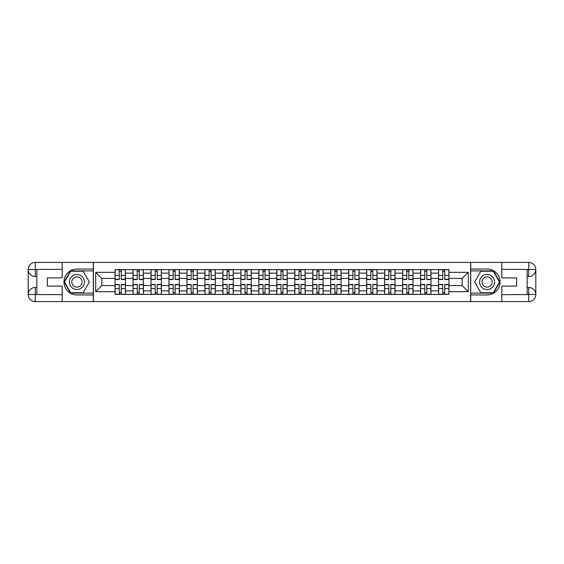 <?xml version="1.0" encoding="UTF-8"?>
<svg xmlns="http://www.w3.org/2000/svg" width="564" height="564" viewBox="0 0 564 564"><rect width="100%" height="100%" fill="white"/><g stroke="black" fill="none" stroke-linecap="round" stroke-linejoin="round"><path stroke-width="0.85" d="M59.072 301.585L504.928 301.585M504.928 262.415L59.072 262.415M133.041 294.387L133.041 273.131L125.434 273.131L125.434 294.387M125.434 273.131L125.434 269.613M133.041 273.131L133.041 269.613M143.404 269.613L143.404 294.387M151.011 294.387L151.011 269.613M161.382 269.613L161.382 294.387M168.981 294.387L168.981 269.613M179.352 269.613L179.352 294.387M186.952 294.387L186.952 269.613M197.322 269.613L197.322 294.387M204.929 294.387L204.929 269.613M215.293 269.613L215.293 294.387M222.9 294.387L222.9 269.613M233.27 269.613L233.27 294.387M240.87 294.387L240.87 269.613M251.241 269.613L251.241 294.387M258.841 294.387L258.841 269.613M269.211 269.613L269.211 294.387M276.818 294.387L276.818 269.613M287.182 269.613L287.182 294.387M294.789 294.387L294.789 269.613M305.159 269.613L305.159 294.387M312.759 294.387L312.759 269.613M323.13 269.613L323.13 294.387M330.73 294.387L330.73 269.613M341.1 269.613L341.1 294.387M348.707 294.387L348.707 269.613M359.071 269.613L359.071 294.387M366.678 294.387L366.678 269.613M377.048 269.613L377.048 294.387M384.648 294.387L384.648 269.613M395.019 269.613L395.019 294.387M402.618 294.387L402.618 269.613M412.989 269.613L412.989 294.387M420.596 294.387L420.596 269.613M430.959 269.613L430.959 294.387M438.566 294.387L438.566 269.613M438.566 285.574L430.959 285.574M420.596 285.574L412.989 285.574M402.618 285.574L395.019 285.574M384.648 285.574L377.048 285.574M366.678 285.574L359.071 285.574M348.707 285.574L341.1 285.574M330.73 285.574L323.13 285.574M312.759 285.574L305.159 285.574M294.789 285.574L287.182 285.574M276.818 285.574L269.211 285.574M258.841 285.574L251.241 285.574M240.87 285.574L233.27 285.574M222.9 285.574L215.293 285.574M204.929 285.574L197.322 285.574M186.952 285.574L179.352 285.574M168.981 285.574L161.382 285.574M151.011 285.574L143.404 285.574M133.041 285.574L125.434 285.574M438.566 278.426L430.959 278.426M420.596 278.426L412.989 278.426M402.618 278.426L395.019 278.426M384.648 278.426L377.048 278.426M366.678 278.426L359.071 278.426M348.707 278.426L341.1 278.426M330.73 278.426L323.13 278.426M312.759 278.426L305.159 278.426M294.789 278.426L287.182 278.426M276.818 278.426L269.211 278.426M258.841 278.426L251.241 278.426M240.87 278.426L233.27 278.426M222.9 278.426L215.293 278.426M204.929 278.426L197.322 278.426M186.952 278.426L179.352 278.426M168.981 278.426L161.382 278.426M151.011 278.426L143.404 278.426M133.041 278.426L125.434 278.426M101.816 285.574L115.063 285.574L115.063 278.426L101.816 278.426L101.816 285.574L95.711 291.68L95.711 272.32L115.063 272.32L115.063 278.426M448.937 278.426L448.937 285.574L462.184 285.574L462.184 278.426L448.937 278.426L448.937 269.613L115.063 269.613L115.063 272.32M448.937 272.32L468.289 272.32L468.289 291.68L448.937 291.68L448.937 285.574M115.063 285.574L115.063 294.387L448.937 294.387L448.937 291.68M115.063 291.68L95.711 291.68M470.595 301.761L470.595 262.239M93.405 301.761L93.405 262.239M121.232 292.66L119.272 292.66M119.272 271.34L121.232 271.34M139.202 292.66L137.242 292.66M137.242 271.34L139.202 271.34M157.173 292.66L155.213 292.66M155.213 271.34L157.173 271.34M175.143 292.66L173.19 292.66M173.19 271.34L175.143 271.34M193.121 292.66L191.161 292.66M191.161 271.34L193.121 271.34M211.091 292.66L209.131 292.66M209.131 271.34L211.091 271.34M229.062 292.66L227.102 292.66M227.102 271.34L229.062 271.34M247.032 292.66L245.079 292.66M245.079 271.34L247.032 271.34M265.009 292.66L263.05 292.66M263.05 271.34L265.009 271.34M282.98 292.66L281.02 292.66M281.02 271.34L282.98 271.34M300.95 292.66L298.99 292.66M298.99 271.34L300.95 271.34M318.921 292.66L316.968 292.66M316.968 271.34L318.921 271.34M336.898 292.66L334.938 292.66M334.938 271.34L336.898 271.34M354.869 292.66L352.909 292.66M352.909 271.34L354.869 271.34M372.839 292.66L370.879 292.66M370.879 271.34L372.839 271.34M390.81 292.66L388.857 292.66M388.857 271.34L390.81 271.34M408.787 292.66L406.827 292.66M406.827 271.34L408.787 271.34M426.758 292.66L424.798 292.66M424.798 271.34L426.758 271.34M444.728 292.66L442.768 292.66M442.768 271.34L444.728 271.34M95.711 272.32L101.816 278.426M462.184 285.574L468.289 291.68M462.184 278.426L468.289 272.32M121.232 279.525L121.232 269.733L125.377 269.733L125.377 279.525L121.232 279.525M119.272 271.228L121.232 271.228M119.272 269.733L115.127 269.733L115.127 279.525L119.272 279.525L119.272 269.733L121.232 269.733M119.272 284.475L119.272 294.267L115.127 294.267L115.127 284.475L119.272 284.475M121.232 292.772L119.272 292.772M121.232 294.267L125.377 294.267L125.377 284.475L121.232 284.475L121.232 294.267L119.272 294.267M139.202 279.525L139.202 269.733L143.348 269.733L143.348 279.525L139.202 279.525M137.242 271.228L139.202 271.228M137.242 269.733L133.097 269.733L133.097 279.525L137.242 279.525L137.242 269.733L139.202 269.733M157.173 279.525L157.173 269.733L161.318 269.733L161.318 279.525L157.173 279.525M155.213 271.228L157.173 271.228M155.213 269.733L151.067 269.733L151.067 279.525L155.213 279.525L155.213 269.733L157.173 269.733M36.843 276.529L35.285 276.529A7.085 7.085 0 0 1 28.2 269.5A7.085 7.085 0 0 1 35.285 262.415L93.293 262.415L93.293 269.042L76.93 269.042A12.958 12.958 0 0 0 63.972 282A12.958 12.958 0 0 0 76.93 294.958L93.293 294.958L93.293 301.585L35.285 301.585A7.085 7.085 0 0 1 28.2 294.5A7.085 7.085 0 0 1 35.285 287.471L36.843 287.471M93.293 294.958L93.293 269.042M62.188 262.415L62.188 277.911L47.327 277.911L47.327 286.089L62.188 286.089L62.188 301.585M35.285 276.529A7.085 7.085 0 0 1 28.2 269.5L35.285 269.613L35.285 276.529A7.085 7.085 0 0 1 28.2 269.5L28.2 294.5L62.188 294.676M35.285 294.676L35.285 301.585A7.085 7.085 0 0 1 28.2 294.5A7.085 7.085 0 0 1 35.285 287.471L35.285 294.387L36.843 294.387L36.843 269.613L35.285 269.613M93.293 270.882L70.514 270.882L64.092 282L70.514 293.118L93.293 293.118M527.157 287.471L528.715 287.471A7.085 7.085 0 0 1 535.8 294.5A7.085 7.085 0 0 1 528.715 301.585L470.707 301.585L470.707 294.958L487.07 294.958A12.958 12.958 0 0 0 500.028 282A12.958 12.958 0 0 0 487.07 269.042L470.707 269.042L470.707 262.415L528.715 262.415A7.085 7.085 0 0 1 535.8 269.5A7.085 7.085 0 0 1 528.715 276.529L527.157 276.529M470.707 269.042L470.707 294.958M501.812 301.585L501.812 286.089L516.673 286.089L516.673 277.911L501.812 277.911L501.812 262.415M528.715 287.471A7.085 7.085 0 0 1 535.8 294.5L528.715 294.387L528.715 287.471A7.085 7.085 0 0 1 535.8 294.5L535.8 269.5L501.812 269.324M528.715 269.324L528.715 262.415A7.085 7.085 0 0 1 535.8 269.5A7.085 7.085 0 0 1 528.715 276.529L528.715 269.613L527.157 269.613L527.157 294.387L528.715 294.387M470.707 293.118L493.486 293.118L499.908 282L493.486 270.882L470.707 270.882M69.442 282A7.487 7.487 0 0 0 76.93 289.487A7.487 7.487 0 0 0 84.424 282A7.487 7.487 0 0 0 76.93 274.513A7.487 7.487 0 0 0 69.442 282M71.804 282A5.125 5.125 0 0 0 76.93 287.125A5.125 5.125 0 0 0 82.062 282A5.125 5.125 0 0 0 76.93 276.875A5.125 5.125 0 0 0 71.804 282M83.155 271.228L89.373 282L83.155 292.772L70.712 292.772L64.493 282L70.712 271.228L83.155 271.228M479.576 282A7.487 7.487 0 0 0 487.07 289.487A7.487 7.487 0 0 0 494.557 282A7.487 7.487 0 0 0 487.07 274.513A7.487 7.487 0 0 0 479.576 282M481.938 282A5.125 5.125 0 0 0 487.07 287.125A5.125 5.125 0 0 0 492.196 282A5.125 5.125 0 0 0 487.07 276.875A5.125 5.125 0 0 0 481.938 282M493.288 271.228L499.507 282L493.288 292.772L480.845 292.772L474.627 282L480.845 271.228L493.288 271.228M137.242 284.475L137.242 294.267L133.097 294.267L133.097 284.475L137.242 284.475M139.202 292.772L137.242 292.772M139.202 294.267L143.348 294.267L143.348 284.475L139.202 284.475L139.202 294.267L137.242 294.267M155.213 284.475L155.213 294.267L151.067 294.267L151.067 284.475L155.213 284.475M157.173 292.772L155.213 292.772M157.173 294.267L161.318 294.267L161.318 284.475L157.173 284.475L157.173 294.267L155.213 294.267M175.143 279.525L175.143 269.733L179.296 269.733L179.296 279.525L175.143 279.525M173.19 271.228L175.143 271.228M173.19 269.733L169.038 269.733L169.038 279.525L173.19 279.525L173.19 269.733L175.143 269.733M193.121 279.525L193.121 269.733L197.266 269.733L197.266 279.525L193.121 279.525M191.161 271.228L193.121 271.228M191.161 269.733L187.015 269.733L187.015 279.525L191.161 279.525L191.161 269.733L193.121 269.733M211.091 279.525L211.091 269.733L215.237 269.733L215.237 279.525L211.091 279.525M209.131 271.228L211.091 271.228M209.131 269.733L204.986 269.733L204.986 279.525L209.131 279.525L209.131 269.733L211.091 269.733M173.19 284.475L173.19 294.267L169.038 294.267L169.038 284.475L173.19 284.475M175.143 292.772L173.19 292.772M175.143 294.267L179.296 294.267L179.296 284.475L175.143 284.475L175.143 294.267L173.19 294.267M191.161 284.475L191.161 294.267L187.015 294.267L187.015 284.475L191.161 284.475M193.121 292.772L191.161 292.772M193.121 294.267L197.266 294.267L197.266 284.475L193.121 284.475L193.121 294.267L191.161 294.267M209.131 284.475L209.131 294.267L204.986 294.267L204.986 284.475L209.131 284.475M211.091 292.772L209.131 292.772M211.091 294.267L215.237 294.267L215.237 284.475L211.091 284.475L211.091 294.267L209.131 294.267M229.062 279.525L229.062 269.733L233.207 269.733L233.207 279.525L229.062 279.525M227.102 271.228L229.062 271.228M227.102 269.733L222.956 269.733L222.956 279.525L227.102 279.525L227.102 269.733L229.062 269.733M227.102 284.475L227.102 294.267L222.956 294.267L222.956 284.475L227.102 284.475M229.062 292.772L227.102 292.772M229.062 294.267L233.207 294.267L233.207 284.475L229.062 284.475L229.062 294.267L227.102 294.267M247.032 279.525L247.032 269.733L251.184 269.733L251.184 279.525L247.032 279.525M245.079 271.228L247.032 271.228M245.079 269.733L240.927 269.733L240.927 279.525L245.079 279.525L245.079 269.733L247.032 269.733M245.079 284.475L245.079 294.267L240.927 294.267L240.927 284.475L245.079 284.475M247.032 292.772L245.079 292.772M247.032 294.267L251.184 294.267L251.184 284.475L247.032 284.475L247.032 294.267L245.079 294.267M265.009 279.525L265.009 269.733L269.155 269.733L269.155 279.525L265.009 279.525M263.05 271.228L265.009 271.228M263.05 269.733L258.904 269.733L258.904 279.525L263.05 279.525L263.05 269.733L265.009 269.733M263.05 284.475L263.05 294.267L258.904 294.267L258.904 284.475L263.05 284.475M265.009 292.772L263.05 292.772M265.009 294.267L269.155 294.267L269.155 284.475L265.009 284.475L265.009 294.267L263.05 294.267M282.98 279.525L282.98 269.733L287.125 269.733L287.125 279.525L282.98 279.525M281.02 271.228L282.98 271.228M281.02 269.733L276.875 269.733L276.875 279.525L281.02 279.525L281.02 269.733L282.98 269.733M281.02 284.475L281.02 294.267L276.875 294.267L276.875 284.475L281.02 284.475M282.98 292.772L281.02 292.772M282.98 294.267L287.125 294.267L287.125 284.475L282.98 284.475L282.98 294.267L281.02 294.267M300.95 279.525L300.95 269.733L305.096 269.733L305.096 279.525L300.95 279.525M298.99 271.228L300.95 271.228M298.99 269.733L294.845 269.733L294.845 279.525L298.99 279.525L298.99 269.733L300.95 269.733M298.99 284.475L298.99 294.267L294.845 294.267L294.845 284.475L298.99 284.475M300.95 292.772L298.99 292.772M300.95 294.267L305.096 294.267L305.096 284.475L300.95 284.475L300.95 294.267L298.99 294.267M318.921 279.525L318.921 269.733L323.073 269.733L323.073 279.525L318.921 279.525M316.968 271.228L318.921 271.228M316.968 269.733L312.816 269.733L312.816 279.525L316.968 279.525L316.968 269.733L318.921 269.733M316.968 284.475L316.968 294.267L312.816 294.267L312.816 284.475L316.968 284.475M318.921 292.772L316.968 292.772M318.921 294.267L323.073 294.267L323.073 284.475L318.921 284.475L318.921 294.267L316.968 294.267M336.898 279.525L336.898 269.733L341.044 269.733L341.044 279.525L336.898 279.525M334.938 271.228L336.898 271.228M334.938 269.733L330.793 269.733L330.793 279.525L334.938 279.525L334.938 269.733L336.898 269.733M334.938 284.475L334.938 294.267L330.793 294.267L330.793 284.475L334.938 284.475M336.898 292.772L334.938 292.772M336.898 294.267L341.044 294.267L341.044 284.475L336.898 284.475L336.898 294.267L334.938 294.267M354.869 279.525L354.869 269.733L359.014 269.733L359.014 279.525L354.869 279.525M352.909 271.228L354.869 271.228M352.909 269.733L348.763 269.733L348.763 279.525L352.909 279.525L352.909 269.733L354.869 269.733M352.909 284.475L352.909 294.267L348.763 294.267L348.763 284.475L352.909 284.475M354.869 292.772L352.909 292.772M354.869 294.267L359.014 294.267L359.014 284.475L354.869 284.475L354.869 294.267L352.909 294.267M372.839 279.525L372.839 269.733L376.985 269.733L376.985 279.525L372.839 279.525M370.879 271.228L372.839 271.228M370.879 269.733L366.734 269.733L366.734 279.525L370.879 279.525L370.879 269.733L372.839 269.733M370.879 284.475L370.879 294.267L366.734 294.267L366.734 284.475L370.879 284.475M372.839 292.772L370.879 292.772M372.839 294.267L376.985 294.267L376.985 284.475L372.839 284.475L372.839 294.267L370.879 294.267M390.81 279.525L390.81 269.733L394.962 269.733L394.962 279.525L390.81 279.525M388.857 271.228L390.81 271.228M388.857 269.733L384.704 269.733L384.704 279.525L388.857 279.525L388.857 269.733L390.81 269.733M388.857 284.475L388.857 294.267L384.704 294.267L384.704 284.475L388.857 284.475M390.81 292.772L388.857 292.772M390.81 294.267L394.962 294.267L394.962 284.475L390.81 284.475L390.81 294.267L388.857 294.267M408.787 279.525L408.787 269.733L412.933 269.733L412.933 279.525L408.787 279.525M406.827 271.228L408.787 271.228M406.827 269.733L402.682 269.733L402.682 279.525L406.827 279.525L406.827 269.733L408.787 269.733M406.827 284.475L406.827 294.267L402.682 294.267L402.682 284.475L406.827 284.475M408.787 292.772L406.827 292.772M408.787 294.267L412.933 294.267L412.933 284.475L408.787 284.475L408.787 294.267L406.827 294.267M426.758 279.525L426.758 269.733L430.903 269.733L430.903 279.525L426.758 279.525M424.798 271.228L426.758 271.228M424.798 269.733L420.652 269.733L420.652 279.525L424.798 279.525L424.798 269.733L426.758 269.733M424.798 284.475L424.798 294.267L420.652 294.267L420.652 284.475L424.798 284.475M426.758 292.772L424.798 292.772M426.758 294.267L430.903 294.267L430.903 284.475L426.758 284.475L426.758 294.267L424.798 294.267M444.728 279.525L444.728 269.733L448.873 269.733L448.873 279.525L444.728 279.525M442.768 271.228L444.728 271.228M442.768 269.733L438.623 269.733L438.623 279.525L442.768 279.525L442.768 269.733L444.728 269.733M442.768 284.475L442.768 294.267L438.623 294.267L438.623 284.475L442.768 284.475M444.728 292.772L442.768 292.772M444.728 294.267L448.873 294.267L448.873 284.475L444.728 284.475L444.728 294.267L442.768 294.267M420.596 273.131L412.989 273.131M402.618 273.131L395.019 273.131M384.648 273.131L377.048 273.131M366.678 273.131L359.071 273.131M348.707 273.131L341.1 273.131M330.73 273.131L323.13 273.131M312.759 273.131L305.159 273.131M294.789 273.131L287.182 273.131M276.818 273.131L269.211 273.131M258.841 273.131L251.241 273.131M240.87 273.131L233.27 273.131M222.9 273.131L215.293 273.131M204.929 273.131L197.322 273.131M186.952 273.131L179.352 273.131M168.981 273.131L161.382 273.131M151.011 273.131L143.404 273.131M438.566 273.131L430.959 273.131M420.596 290.869L412.989 290.869M402.618 290.869L395.019 290.869M384.648 290.869L377.048 290.869M366.678 290.869L359.071 290.869M348.707 290.869L341.1 290.869M330.73 290.869L323.13 290.869M312.759 290.869L305.159 290.869M294.789 290.869L287.182 290.869M276.818 290.869L269.211 290.869M258.841 290.869L251.241 290.869M240.87 290.869L233.27 290.869M222.9 290.869L215.293 290.869M204.929 290.869L197.322 290.869M186.952 290.869L179.352 290.869M168.981 290.869L161.382 290.869M151.011 290.869L143.404 290.869M133.041 290.869L125.434 290.869M438.566 290.869L430.959 290.869M121.232 279.279L125.377 279.279M121.232 275.387L125.377 275.387M115.127 279.279L119.272 279.279M115.127 275.387L119.272 275.387M119.272 284.721L115.127 284.721M119.272 288.613L115.127 288.613M125.377 284.721L121.232 284.721M125.377 288.613L121.232 288.613M139.202 279.279L143.348 279.279M139.202 275.387L143.348 275.387M133.097 279.279L137.242 279.279M133.097 275.387L137.242 275.387M157.173 279.279L161.318 279.279M157.173 275.387L161.318 275.387M151.067 279.279L155.213 279.279M151.067 275.387L155.213 275.387M62.188 269.324L35.116 269.451M28.2 294.5A7.085 7.085 0 0 1 35.285 287.471M28.2 269.5A7.085 7.085 0 0 1 35.285 262.415L35.285 269.324M501.812 294.676L528.884 294.549M535.8 269.5A7.085 7.085 0 0 1 528.715 276.529M535.8 294.5A7.085 7.085 0 0 1 528.715 301.585L528.715 294.676M137.242 284.721L133.097 284.721M137.242 288.613L133.097 288.613M143.348 284.721L139.202 284.721M143.348 288.613L139.202 288.613M155.213 284.721L151.067 284.721M155.213 288.613L151.067 288.613M161.318 284.721L157.173 284.721M161.318 288.613L157.173 288.613M175.143 279.279L179.296 279.279M175.143 275.387L179.296 275.387M169.038 279.279L173.19 279.279M169.038 275.387L173.19 275.387M193.121 279.279L197.266 279.279M193.121 275.387L197.266 275.387M187.015 279.279L191.161 279.279M187.015 275.387L191.161 275.387M211.091 279.279L215.237 279.279M211.091 275.387L215.237 275.387M204.986 279.279L209.131 279.279M204.986 275.387L209.131 275.387M173.19 284.721L169.038 284.721M173.19 288.613L169.038 288.613M179.296 284.721L175.143 284.721M179.296 288.613L175.143 288.613M191.161 284.721L187.015 284.721M191.161 288.613L187.015 288.613M197.266 284.721L193.121 284.721M197.266 288.613L193.121 288.613M209.131 284.721L204.986 284.721M209.131 288.613L204.986 288.613M215.237 284.721L211.091 284.721M215.237 288.613L211.091 288.613M229.062 279.279L233.207 279.279M229.062 275.387L233.207 275.387M222.956 279.279L227.102 279.279M222.956 275.387L227.102 275.387M227.102 284.721L222.956 284.721M227.102 288.613L222.956 288.613M233.207 284.721L229.062 284.721M233.207 288.613L229.062 288.613M247.032 279.279L251.184 279.279M247.032 275.387L251.184 275.387M240.927 279.279L245.079 279.279M240.927 275.387L245.079 275.387M245.079 284.721L240.927 284.721M245.079 288.613L240.927 288.613M251.184 284.721L247.032 284.721M251.184 288.613L247.032 288.613M265.009 279.279L269.155 279.279M265.009 275.387L269.155 275.387M258.904 279.279L263.05 279.279M258.904 275.387L263.05 275.387M263.05 284.721L258.904 284.721M263.05 288.613L258.904 288.613M269.155 284.721L265.009 284.721M269.155 288.613L265.009 288.613M282.98 279.279L287.125 279.279M282.98 275.387L287.125 275.387M276.875 279.279L281.02 279.279M276.875 275.387L281.02 275.387M281.02 284.721L276.875 284.721M281.02 288.613L276.875 288.613M287.125 284.721L282.98 284.721M287.125 288.613L282.98 288.613M300.95 279.279L305.096 279.279M300.95 275.387L305.096 275.387M294.845 279.279L298.99 279.279M294.845 275.387L298.99 275.387M298.99 284.721L294.845 284.721M298.99 288.613L294.845 288.613M305.096 284.721L300.95 284.721M305.096 288.613L300.95 288.613M318.921 279.279L323.073 279.279M318.921 275.387L323.073 275.387M312.816 279.279L316.968 279.279M312.816 275.387L316.968 275.387M316.968 284.721L312.816 284.721M316.968 288.613L312.816 288.613M323.073 284.721L318.921 284.721M323.073 288.613L318.921 288.613M336.898 279.279L341.044 279.279M336.898 275.387L341.044 275.387M330.793 279.279L334.938 279.279M330.793 275.387L334.938 275.387M334.938 284.721L330.793 284.721M334.938 288.613L330.793 288.613M341.044 284.721L336.898 284.721M341.044 288.613L336.898 288.613M354.869 279.279L359.014 279.279M354.869 275.387L359.014 275.387M348.763 279.279L352.909 279.279M348.763 275.387L352.909 275.387M352.909 284.721L348.763 284.721M352.909 288.613L348.763 288.613M359.014 284.721L354.869 284.721M359.014 288.613L354.869 288.613M372.839 279.279L376.985 279.279M372.839 275.387L376.985 275.387M366.734 279.279L370.879 279.279M366.734 275.387L370.879 275.387M370.879 284.721L366.734 284.721M370.879 288.613L366.734 288.613M376.985 284.721L372.839 284.721M376.985 288.613L372.839 288.613M390.81 279.279L394.962 279.279M390.81 275.387L394.962 275.387M384.704 279.279L388.857 279.279M384.704 275.387L388.857 275.387M388.857 284.721L384.704 284.721M388.857 288.613L384.704 288.613M394.962 284.721L390.81 284.721M394.962 288.613L390.81 288.613M408.787 279.279L412.933 279.279M408.787 275.387L412.933 275.387M402.682 279.279L406.827 279.279M402.682 275.387L406.827 275.387M406.827 284.721L402.682 284.721M406.827 288.613L402.682 288.613M412.933 284.721L408.787 284.721M412.933 288.613L408.787 288.613M426.758 279.279L430.903 279.279M426.758 275.387L430.903 275.387M420.652 279.279L424.798 279.279M420.652 275.387L424.798 275.387M424.798 284.721L420.652 284.721M424.798 288.613L420.652 288.613M430.903 284.721L426.758 284.721M430.903 288.613L426.758 288.613M444.728 279.279L448.873 279.279M444.728 275.387L448.873 275.387M438.623 279.279L442.768 279.279M438.623 275.387L442.768 275.387M442.768 284.721L438.623 284.721M442.768 288.613L438.623 288.613M448.873 284.721L444.728 284.721M448.873 288.613L444.728 288.613"/></g></svg>
